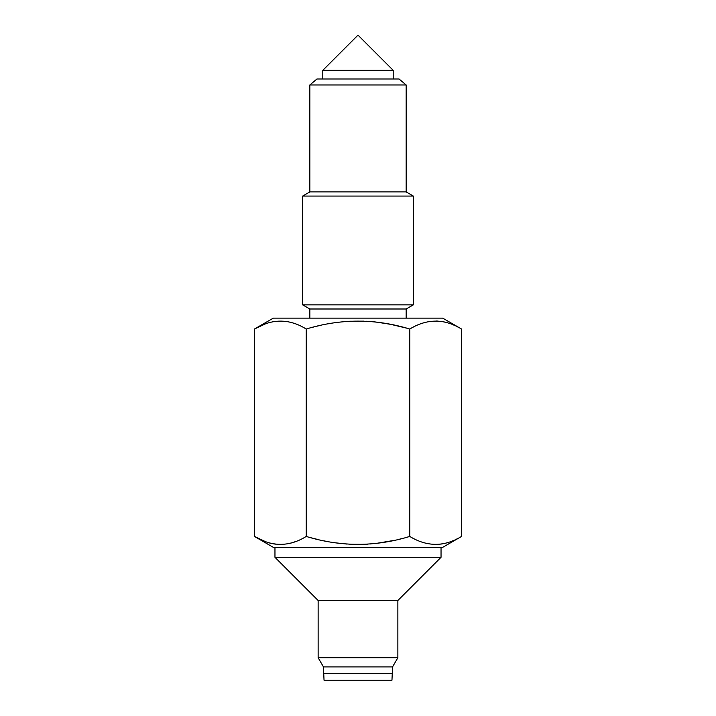 <?xml version="1.0" encoding="UTF-8"?>
<svg xmlns="http://www.w3.org/2000/svg" width="716" height="716" viewBox="0 0 716 716"><rect width="100%" height="100%" fill="white"/><g stroke="black" fill="none" stroke-linecap="round" stroke-linejoin="round"><path stroke-width="1.07" d="M305.437 328.581L306.224 329.029C293.023 320.813 279.625 319.005 266.021 323.587L254.44 329.029L254.44 536.445L266.021 541.887C279.625 546.469 293.023 544.661 306.224 536.445L304.121 537.618M254.44 329.029L273.297 318.137L442.703 318.137L461.56 329.029C444.296 318.504 427.04 318.504 409.776 329.029C375.256 318.504 340.744 318.504 306.224 329.029L306.224 536.445C340.744 546.97 375.256 546.97 409.776 536.445L406.697 537.313M274.962 547.337L274.962 557.299L318.137 600.482L397.863 600.482L441.038 557.299L274.962 557.299M441.038 547.337L441.038 557.299M406.16 84.962L309.84 84.962L316.964 78.984L399.036 78.984L406.16 84.962L406.16 191.915L413.347 196.068L413.347 304.855L302.653 304.855L302.653 196.068L413.347 196.068M406.16 191.915L309.84 191.915L302.653 196.068M263.953 324.366L266.504 323.426M272.125 321.878L272.787 321.744M295.744 541.484L294.249 542.021M293.462 542.28L291.779 542.8M290.812 543.059L288.441 543.614M275.436 544.151L274.702 544.053M273.852 543.918L271.999 543.569M270.738 543.283L268.885 542.8M268.097 542.567L263.953 541.117M310.959 327.704L313.778 326.97M316.454 326.299L318.933 325.717M324.196 324.572L325.95 324.223M328.017 323.838L329.091 323.641M331.248 323.274L332.179 323.122M334.551 322.755L338.364 322.245M341.917 321.842L346.866 321.412M349.614 321.242L364.023 321.135M365.795 321.215L366.583 321.251M373.904 321.824L375.712 322.012M376.544 322.111L390.632 324.339L406.616 328.134M400.96 538.826L399.546 539.175M394.606 540.312L376.365 543.381M371.148 543.9L370.539 543.954M367.863 544.142L365.795 544.258M364.023 544.339L349.784 544.241M346.866 544.062L334.551 542.719M332.179 542.352L331.257 542.209M329.091 541.833L328.017 541.636M325.95 541.251L324.214 540.902M318.933 539.757L310.52 537.644M254.44 536.445L273.297 547.337L442.703 547.337L461.56 536.445C444.296 546.97 427.04 546.97 409.776 536.445L409.776 329.029M458.374 538.199L456.557 539.112M454.051 540.276L452.512 540.929M452.557 324.572L454.051 325.198M456.54 326.353L458.374 327.275M461.56 329.029L461.56 536.445M444.842 543.381L443.822 543.605M442.291 543.892L441.557 544.017M440.17 544.196L439.517 544.267M438.541 544.348L436.796 544.437M409.829 329.002L410.277 328.742M411.995 327.794L413.15 327.176M436.071 321.019L438.111 321.09M443.822 321.869L444.851 322.093M358.662 35.8L357.338 35.8L322.791 70.347L393.209 70.347L358.662 35.8M323.453 666.909L324.035 680.2L391.965 680.2L392.547 666.909L323.453 666.909L318.137 657.709L318.137 600.482M392.547 666.909L397.863 657.709L397.863 600.482M318.137 657.709L397.863 657.709M392.547 673.559L323.453 673.559M309.84 318.137L309.84 308.999L406.16 308.999L413.347 304.855M309.84 84.962L309.84 191.915M322.791 78.984L322.791 70.347M393.209 78.984L393.209 70.347M406.16 308.999L406.16 318.137M309.84 308.999L302.653 304.855"/></g></svg>
